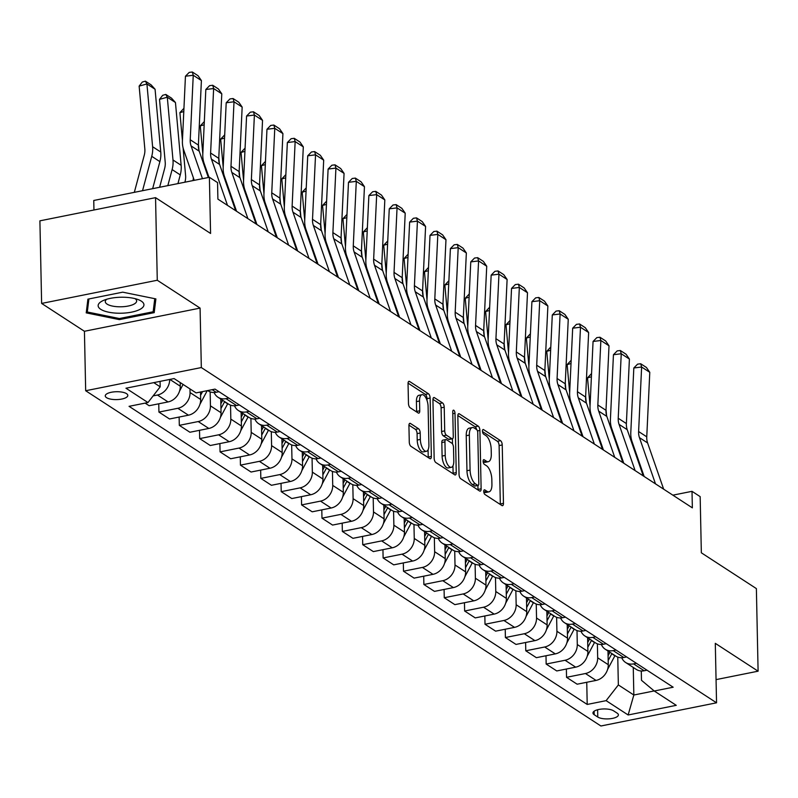 <?xml version="1.0" encoding="UTF-8"?>
<svg xmlns="http://www.w3.org/2000/svg" width="798" height="798" viewBox="0 0 798 798"><rect width="100%" height="100%" fill="white"/><g stroke="black" fill="none" stroke-linecap="round" stroke-linejoin="round"><path stroke-width="1.2" d="M483.748 491.468A2.424 1.037 78.7 0 0 484.915 494.461L501.922 505.533A3.461 1.476 78.7 0 0 502.531 505.683A3.461 1.476 78.7 0 0 503.458 503.329L502.231 444.955A3.461 1.476 78.7 0 0 500.565 440.676L483.558 429.613A2.424 1.037 78.7 0 0 483.129 429.504A2.424 1.037 78.7 0 0 482.481 431.149A2.424 1.037 78.7 0 0 483.658 434.152L485.852 435.578A11.072 4.728 78.7 0 1 491.189 449.294L491.299 454.152A11.072 4.728 78.7 0 1 488.346 461.683A11.072 4.728 78.7 0 1 486.391 461.194L484.187 459.768A2.424 1.037 78.7 0 0 483.758 459.658A2.424 1.037 78.7 0 0 483.119 461.304A2.424 1.037 78.7 0 0 484.286 464.306L486.491 465.743A11.072 4.728 78.7 0 1 491.827 479.448L491.927 484.316A11.072 4.728 78.7 0 1 488.984 491.837A11.072 4.728 78.7 0 1 487.019 491.359L484.825 489.922A2.424 1.037 78.7 0 0 484.396 489.822A2.424 1.037 78.7 0 0 483.748 491.468M106.533 397.663A11.282 3.94 178.8 0 0 119.261 399.429A11.282 3.94 178.8 0 0 127.82 395.419A11.282 3.94 178.8 0 0 126.533 393.653A11.282 3.94 178.8 0 0 113.805 391.888A11.282 3.94 178.8 0 0 105.256 395.898A11.282 3.94 178.8 0 0 106.533 397.663M410.461 423.469A3.461 1.476 78.7 0 0 409.843 423.319A3.461 1.476 78.7 0 0 408.925 425.663L409.274 442.042A3.461 1.476 78.7 0 0 410.94 446.331L429.823 458.611A3.461 1.476 78.7 0 0 430.431 458.77A3.461 1.476 78.7 0 0 431.359 456.416L430.132 398.042A3.461 1.476 78.7 0 0 428.466 393.763L409.583 381.474A3.461 1.476 78.7 0 0 408.965 381.324A3.461 1.476 78.7 0 0 408.047 383.668L408.466 403.459A3.461 1.476 78.7 0 0 410.132 407.738L418.212 412.995A3.461 1.476 78.7 0 0 418.82 413.145A3.461 1.476 78.7 0 0 419.748 410.8L419.539 400.985A9.257 3.96 78.7 0 1 422.002 394.691A9.257 3.96 78.7 0 1 428.097 406.561L428.905 444.985A9.257 3.96 78.7 0 1 426.441 451.279A9.257 3.96 78.7 0 1 420.346 439.409L420.207 433.005A3.461 1.476 78.7 0 0 418.541 428.726L410.461 423.469L409.344 423.688M716.065 679.617L758.1 671.188L756.374 588.595L701.342 552.795L700.165 496.635L692.016 491.329L692.355 507.847L217.894 199.121L217.555 182.602L209.395 177.296L93.755 200.478L93.955 210.004M157.276 280.248L41.626 303.43L84.428 331.28L200.079 308.098L157.276 280.248L155.55 197.655L210.572 233.455L209.395 177.296M200.079 308.098L201.325 367.559L716.544 702.809L600.904 725.99L85.675 390.741L201.325 367.559M758.1 671.188L715.297 643.338L716.544 702.809M459.04 474.431A3.461 1.476 78.7 0 0 460.715 478.71L479.598 490.999A3.461 1.476 78.7 0 0 480.206 491.149A3.461 1.476 78.7 0 0 481.124 488.805L479.907 430.431A3.461 1.476 78.7 0 0 478.241 426.142L459.349 413.863A3.461 1.476 78.7 0 0 458.74 413.703A3.461 1.476 78.7 0 0 457.823 416.057L459.04 474.431M454.71 474.81L435.828 462.521A3.461 1.476 78.7 0 1 434.152 458.232L432.935 399.868A3.461 1.476 78.7 0 1 433.853 397.514A3.461 1.476 78.7 0 1 434.461 397.663L442.551 402.92A3.461 1.476 78.7 0 1 444.217 407.209L444.715 430.88A3.461 1.476 78.7 0 0 446.381 435.169L451.738 438.651A3.461 1.476 78.7 0 0 452.356 438.8A3.461 1.476 78.7 0 0 453.274 436.456L452.755 411.808A2.424 1.037 78.7 0 1 453.404 410.162A2.424 1.037 78.7 0 1 455 413.264L456.247 472.606A3.461 1.476 78.7 0 1 455.319 474.96A3.461 1.476 78.7 0 1 454.71 474.81M41.626 303.43L39.9 220.837L155.55 197.655M617.153 713.153L613.572 710.819A10.933 3.81 178.8 0 0 601.233 709.113A10.933 3.81 178.8 0 0 592.954 712.993A10.933 3.81 178.8 0 0 594.191 714.709L597.772 717.043A10.933 3.81 178.8 0 0 610.111 718.749A10.933 3.81 178.8 0 0 618.39 714.868A10.933 3.81 178.8 0 0 617.153 713.153M641.283 670.988L641.482 680.305L654.26 691.008L673.163 687.218L215.011 389.105L196.099 392.895L174.084 378.571L125.954 388.217L147.969 402.541L129.057 406.332L587.208 704.444L606.121 700.654L618.35 684.933L617.762 657.083M654.26 691.008L676.265 705.332L628.136 714.978L606.121 700.654M84.428 331.28L85.675 390.741M692.016 491.329L672.874 495.159M633.263 667.457L633.841 695.018L654.17 690.938M618.35 684.933L633.841 695.018L628.136 714.978M153.775 382.641L160.189 386.821L160.079 381.384M145.136 403.11L149.146 405.723L168.059 401.933A14.105 11.761 -56.9 0 0 180.278 386.212L180.208 382.551M158.752 403.798L158.932 412.087L177.834 408.297A14.105 11.761 -56.9 0 0 190.064 392.576L189.984 388.915M158.932 412.087L169.525 418.98L188.438 415.189A14.105 11.761 -56.9 0 0 200.657 399.469L200.507 392.008M179.131 417.055L179.311 425.344L198.213 421.553A14.105 11.761 -56.9 0 0 210.443 405.833L210.153 391.858M179.311 425.344L189.904 432.247L208.817 428.456A14.105 11.761 -56.9 0 0 221.046 412.726L220.757 399.04M199.52 430.312L199.69 438.611L218.602 434.82A14.105 11.761 -56.9 0 0 230.822 419.1L230.532 405.125M199.69 438.611L210.283 445.503L229.196 441.713A14.105 11.761 -56.9 0 0 241.425 425.992L241.136 412.307M219.899 443.578L220.068 451.868L238.981 448.077A14.105 11.761 -56.9 0 0 251.2 432.356L250.911 418.381M220.068 451.868L230.672 458.76L249.575 454.97A14.105 11.761 -56.9 0 0 261.804 439.249L261.515 425.563M240.278 456.835L240.447 465.134L259.36 461.344A14.105 11.761 -56.9 0 0 271.589 445.623L271.29 431.648M240.447 465.134L251.051 472.027L269.953 468.236A14.105 11.761 -56.9 0 0 282.183 452.516L281.894 438.83M260.657 470.102L260.826 478.391L279.739 474.601A14.105 11.761 -56.9 0 0 291.968 458.88L291.669 444.905M260.826 478.391L271.43 485.284L290.342 481.493A14.105 11.761 -56.9 0 0 302.562 465.773L302.282 452.087M281.036 483.359L281.215 491.658L300.118 487.867A14.105 11.761 -56.9 0 0 312.347 472.137L312.058 458.162M281.215 491.658L291.809 498.551L310.721 494.76A14.105 11.761 -56.9 0 0 322.941 479.039L322.661 465.354M301.415 496.625L301.594 504.915L320.507 501.124A14.105 11.761 -56.9 0 0 332.726 485.403L332.437 471.428M301.594 504.915L312.188 511.807L331.1 508.017A14.105 11.761 -56.9 0 0 343.33 492.296L343.04 478.61M321.803 509.882L321.973 518.171L340.886 514.381A14.105 11.761 -56.9 0 0 353.105 498.66L352.816 484.685M321.973 518.171L332.567 525.074L351.479 521.284A14.105 11.761 -56.9 0 0 363.708 505.563L363.419 491.877M342.182 523.149L342.352 531.438L361.265 527.648A14.105 11.761 -56.9 0 0 373.494 511.927L373.195 497.952M342.352 531.438L352.955 538.331L371.858 534.54A14.105 11.761 -56.9 0 0 384.087 518.82L383.798 505.134M362.561 536.406L362.731 544.695L381.644 540.904A14.105 11.761 -56.9 0 0 393.873 525.184L393.574 511.209M362.731 544.695L373.334 551.598L392.247 547.807A14.105 11.761 -56.9 0 0 404.466 532.086L404.177 518.391M382.94 549.672L383.12 557.962L402.022 554.171A14.105 11.761 -56.9 0 0 414.252 538.451L413.963 524.476M383.12 557.962L393.713 564.854L412.626 561.064A14.105 11.761 -56.9 0 0 424.845 545.343L424.566 531.658M403.319 562.929L403.499 571.218L422.401 567.428A14.105 11.761 -56.9 0 0 434.631 551.707L434.341 537.732M403.499 571.218L414.092 578.121L433.005 574.331A14.105 11.761 -56.9 0 0 445.234 558.61L444.945 544.914M423.708 576.196L423.878 584.485L442.79 580.695A14.105 11.761 -56.9 0 0 455.01 564.974L454.72 550.999M423.878 584.485L434.471 591.378L453.384 587.587A14.105 11.761 -56.9 0 0 465.613 571.867L465.324 558.181M444.087 589.453L444.257 597.742L463.169 593.951A14.105 11.761 -56.9 0 0 475.389 578.231L475.099 564.256M444.257 597.742L454.86 604.645L473.763 600.854A14.105 11.761 -56.9 0 0 485.992 585.124L485.703 571.438M464.466 602.709L464.636 611.009L483.548 607.218A14.105 11.761 -56.9 0 0 495.777 591.498L495.478 577.523M464.636 611.009L475.239 617.901L494.142 614.111A14.105 11.761 -56.9 0 0 506.371 598.39L506.082 584.705M484.845 615.976L485.014 624.265L503.927 620.475A14.105 11.761 -56.9 0 0 516.156 604.754L515.857 590.779M485.014 624.265L495.618 631.158L514.53 627.368A14.105 11.761 -56.9 0 0 526.75 611.647L526.461 597.961M505.224 629.233L505.403 637.532L524.306 633.742A14.105 11.761 -56.9 0 0 536.535 618.021L536.246 604.046M505.403 637.532L515.997 644.425L534.909 640.634A14.105 11.761 -56.9 0 0 547.129 624.914L546.849 611.228M525.603 642.5L525.782 650.789L544.695 646.998A14.105 11.761 -56.9 0 0 556.914 631.278L556.625 617.303M525.782 650.789L536.376 657.682L555.288 653.891A14.105 11.761 -56.9 0 0 567.518 638.171L567.228 624.485M545.992 655.756L546.161 664.056L565.074 660.265A14.105 11.761 -56.9 0 0 577.293 644.535L577.004 630.56M546.161 664.056L556.755 670.948L575.667 667.158A14.105 11.761 -56.9 0 0 587.897 651.437L587.607 637.752M566.371 669.023L566.54 677.312L585.453 673.522A14.105 11.761 -56.9 0 0 597.682 657.801L597.383 643.826M566.54 677.312L577.144 684.205L596.046 680.415A14.105 11.761 -56.9 0 0 608.275 664.694L607.986 651.008M586.749 682.28L587.208 704.444M621.742 657.742A14.105 11.761 -56.9 0 0 625.612 662.48L636.215 669.372A14.105 11.761 -56.9 0 0 644.185 670.769L647.008 670.2M625.612 662.48A14.105 11.761 -56.9 0 0 633.582 663.876L636.415 663.308M601.353 644.475A14.105 11.761 -56.9 0 0 605.233 649.223L615.837 656.116A14.105 11.761 -56.9 0 0 623.807 657.512L626.63 656.944M605.233 649.223A14.105 11.761 -56.9 0 0 613.203 650.609L616.036 650.041M580.974 631.218A14.105 11.761 -56.9 0 0 584.854 635.956L595.458 642.849A14.105 11.761 -56.9 0 0 603.418 644.245L606.251 643.677M584.854 635.956A14.105 11.761 -56.9 0 0 592.824 637.353L595.657 636.784M560.595 617.951A14.105 11.761 -56.9 0 0 564.475 622.699L575.069 629.592A14.105 11.761 -56.9 0 0 583.039 630.989L585.872 630.42M564.475 622.699A14.105 11.761 -56.9 0 0 572.445 624.086L575.278 623.517M540.216 604.694A14.105 11.761 -56.9 0 0 544.096 609.433L554.69 616.325A14.105 11.761 -56.9 0 0 562.66 617.722L565.493 617.153M544.096 609.433A14.105 11.761 -56.9 0 0 552.066 610.829L554.889 610.261M519.837 591.428A14.105 11.761 -56.9 0 0 523.717 596.176L534.311 603.069A14.105 11.761 -56.9 0 0 542.281 604.465L545.114 603.896M523.717 596.176A14.105 11.761 -56.9 0 0 531.677 597.562L534.51 596.994M499.458 578.171A14.105 11.761 -56.9 0 0 503.329 582.909L513.932 589.812A14.105 11.761 -56.9 0 0 521.902 591.198L524.725 590.63M503.329 582.909A14.105 11.761 -56.9 0 0 511.299 584.306L514.131 583.737M479.069 564.914A14.105 11.761 -56.9 0 0 482.95 569.652L493.553 576.545A14.105 11.761 -56.9 0 0 501.523 577.942L504.346 577.373M482.95 569.652A14.105 11.761 -56.9 0 0 490.92 571.039L493.753 570.48M458.69 551.647A14.105 11.761 -56.9 0 0 462.571 556.386L473.164 563.288A14.105 11.761 -56.9 0 0 481.134 564.675L483.967 564.106M462.571 556.386A14.105 11.761 -56.9 0 0 470.541 557.782L473.374 557.213M438.311 538.391A14.105 11.761 -56.9 0 0 442.192 543.129L452.785 550.022A14.105 11.761 -56.9 0 0 460.755 551.418L463.588 550.849M442.192 543.129A14.105 11.761 -56.9 0 0 450.162 544.515L452.985 543.957M417.933 525.124A14.105 11.761 -56.9 0 0 421.813 529.862L432.406 536.765A14.105 11.761 -56.9 0 0 440.376 538.151L443.209 537.583M421.813 529.862A14.105 11.761 -56.9 0 0 429.783 531.259L432.606 530.69M397.554 511.867A14.105 11.761 -56.9 0 0 401.424 516.605L412.027 523.498A14.105 11.761 -56.9 0 0 419.997 524.894L422.83 524.326M401.424 516.605A14.105 11.761 -56.9 0 0 409.394 518.002L412.227 517.433M377.175 498.6A14.105 11.761 -56.9 0 0 381.045 503.339L391.648 510.241A14.105 11.761 -56.9 0 0 399.618 511.628L402.441 511.069M381.045 503.339A14.105 11.761 -56.9 0 0 389.015 504.735L391.848 504.166M356.786 485.344A14.105 11.761 -56.9 0 0 360.666 490.082L371.269 496.974A14.105 11.761 -56.9 0 0 379.23 498.371L382.062 497.802M360.666 490.082A14.105 11.761 -56.9 0 0 368.636 491.478L371.469 490.91M336.407 472.077A14.105 11.761 -56.9 0 0 340.287 476.825L350.881 483.718A14.105 11.761 -56.9 0 0 358.851 485.104L361.684 484.546M340.287 476.825A14.105 11.761 -56.9 0 0 348.257 478.211L351.09 477.643M316.028 458.82A14.105 11.761 -56.9 0 0 319.908 463.558L330.502 470.451A14.105 11.761 -56.9 0 0 338.472 471.847L341.305 471.279M319.908 463.558A14.105 11.761 -56.9 0 0 327.878 464.955L330.701 464.386M295.649 445.553A14.105 11.761 -56.9 0 0 299.529 450.301L310.123 457.194A14.105 11.761 -56.9 0 0 318.093 458.591L320.926 458.022M299.529 450.301A14.105 11.761 -56.9 0 0 307.489 451.688L310.322 451.119M275.27 432.297A14.105 11.761 -56.9 0 0 279.14 437.035L289.744 443.927A14.105 11.761 -56.9 0 0 297.714 445.324L300.537 444.755M279.14 437.035A14.105 11.761 -56.9 0 0 287.11 438.431L289.943 437.863M254.881 419.03A14.105 11.761 -56.9 0 0 258.761 423.778L269.365 430.671A14.105 11.761 -56.9 0 0 277.335 432.067L280.158 431.499M258.761 423.778A14.105 11.761 -56.9 0 0 266.731 425.164L269.564 424.596M234.502 405.773A14.105 11.761 -56.9 0 0 238.383 410.511L248.976 417.414A14.105 11.761 -56.9 0 0 256.946 418.8L259.779 418.232M238.383 410.511A14.105 11.761 -56.9 0 0 246.353 411.908L249.185 411.339M214.123 392.516A14.105 11.761 -56.9 0 0 218.004 397.254L228.597 404.147A14.105 11.761 -56.9 0 0 236.567 405.544L239.4 404.975M218.004 397.254A14.105 11.761 -56.9 0 0 225.974 398.641L228.797 398.082M207.719 390.561L208.218 390.89A14.105 11.761 -56.9 0 0 216.188 392.277L219.021 391.708M153.126 395.898L157.455 395.03A14.105 11.761 -56.9 0 0 169.685 379.449M160.189 386.821L147.969 402.541M87.91 299.15L86.234 312.876L119.381 319.619L154.204 312.636L155.889 298.911L122.732 292.168L87.91 299.15M154.034 304.607L154.204 312.636M119.351 318.522L119.381 319.619M483.778 491.907L483.897 491.987A11.072 4.728 78.7 0 0 485.852 492.466L488.984 491.837M488.346 461.683L485.224 462.311A11.072 4.728 78.7 0 1 483.269 461.823L483.149 461.743M500.316 504.486A3.461 1.476 78.7 0 0 500.326 503.957L499.109 445.583A3.461 1.476 78.7 0 0 497.433 441.304L482.511 431.588M476.596 429.553A3.461 1.476 78.7 0 0 475.109 426.77L457.833 415.529M477.992 489.962A3.461 1.476 78.7 0 0 478.002 489.423L477.922 485.473M477.743 485.314A2.424 1.037 78.7 0 0 478.172 485.423A2.424 1.037 78.7 0 0 478.81 483.778L477.743 432.536A2.424 1.037 78.7 0 0 476.576 429.543L474.251 428.027A11.072 4.728 78.7 0 0 472.296 427.548A11.072 4.728 78.7 0 0 469.344 435.08L470.082 470.102A11.072 4.728 78.7 0 0 475.418 483.807L477.743 485.314L474.611 485.942A2.424 1.037 78.7 0 0 475.039 486.052A2.424 1.037 78.7 0 0 475.399 485.783M472.296 427.548L469.164 428.177A11.072 4.728 78.7 0 0 466.222 435.698L469.344 435.08M474.611 485.942L472.296 484.436A11.072 4.728 78.7 0 1 466.96 470.72L466.222 435.698M432.945 399.339L439.419 403.549L442.551 402.92M452.356 438.8L449.224 439.429A3.461 1.476 78.7 0 1 448.616 439.279L443.259 435.788A3.461 1.476 78.7 0 1 441.583 431.509L441.095 407.838A3.461 1.476 78.7 0 0 439.419 403.549M452.396 438.79L452.506 443.907M452.965 465.833L453.114 473.234L456.247 472.606M445.224 455.449A9.257 3.96 78.7 0 0 451.329 467.309A9.257 3.96 78.7 0 0 453.793 461.015L453.503 447.479A3.461 1.476 78.7 0 0 451.838 443.189L446.471 439.708A3.461 1.476 78.7 0 0 445.863 439.558A3.461 1.476 78.7 0 0 444.945 441.902L445.224 455.449L442.102 456.067A9.257 3.96 78.7 0 0 448.207 467.937L451.329 467.309M445.863 439.558L442.74 440.177A3.461 1.476 78.7 0 0 441.813 442.531L444.945 441.902M442.102 456.067L441.813 442.531M453.104 473.763A3.461 1.476 78.7 0 0 453.114 473.234M426.441 451.279L423.319 451.907A9.257 3.96 78.7 0 1 417.214 440.037L417.085 433.633A3.461 1.476 78.7 0 0 415.419 429.354L408.935 425.135M422.002 394.691L418.87 395.319A9.257 3.96 78.7 0 0 416.416 401.613L419.539 400.985M416.606 411.958A3.461 1.476 78.7 0 0 416.616 411.419L416.416 401.613M427.05 400.516L427.01 398.671A3.461 1.476 78.7 0 0 425.334 394.382L408.057 383.14M428.217 457.573A3.461 1.476 78.7 0 0 428.227 457.045L428.077 449.803M606.031 409.524L606.58 415.608M607.577 669.512L614.879 655.806A26.972 22.494 -56.9 0 0 614.999 655.577M600.994 443.05A26.444 22.055 123.1 0 1 600.824 444.546M591.408 376.786L587.518 377.863L591.557 373.544M590.989 416.217L590.71 413.145M590.041 405.793L587.518 377.863M608.186 660.535L611.787 653.791A26.972 22.494 -56.9 0 0 611.906 653.562M609.951 652.285A26.972 22.494 123.1 0 1 609.832 652.515L608.086 655.776M655.487 483.857L639.447 437.643A17.626 14.703 123.1 0 1 638.609 431.528L641.622 367.02L633.821 367.978L630.799 432.496A26.444 22.055 -56.9 0 0 632.066 441.663L644.146 476.476M663.647 489.164L647.597 442.95A17.626 14.703 123.1 0 1 646.759 436.825L649.781 372.317L641.622 367.02L640.714 363.758L646.42 367.469L649.781 372.317M633.821 367.978L637.592 364.147L640.714 363.758M585.652 396.267L586.201 402.352M587.188 656.245L594.5 642.54A26.972 22.494 -56.9 0 0 594.62 642.31M580.615 429.793A26.444 22.055 123.1 0 1 580.445 431.289M571.019 363.519L567.139 364.606L571.178 360.287M570.61 402.95L570.331 399.888M569.662 392.526L567.139 364.606M587.807 647.268L591.408 640.525A26.972 22.494 -56.9 0 0 591.527 640.295M589.572 639.028A26.972 22.494 123.1 0 1 589.443 639.248L587.707 642.51M565.273 383L565.822 389.095M566.809 642.989L574.121 629.283A26.972 22.494 -56.9 0 0 574.241 629.053M560.226 416.526A26.444 22.055 123.1 0 1 560.066 418.022M550.64 350.262L546.75 351.339L550.79 347.02M550.231 389.693L549.952 386.621M549.283 379.269L546.75 351.339M567.428 634.011L571.019 627.268A26.972 22.494 -56.9 0 0 571.149 627.038M569.183 625.762A26.972 22.494 123.1 0 1 569.064 625.991L567.328 629.253M544.894 369.743L545.443 375.828M546.43 629.722L553.742 616.016A26.972 22.494 -56.9 0 0 553.862 615.787M539.847 403.269A26.444 22.055 123.1 0 1 539.687 404.766M530.261 336.995L526.371 338.083L530.411 333.764M529.852 376.427L529.573 373.364M528.904 366.003L526.371 338.083M547.049 620.744L550.64 614.001A26.972 22.494 -56.9 0 0 550.76 613.772M548.805 612.505A26.972 22.494 123.1 0 1 548.685 612.734L546.949 615.996M635.108 470.591L619.068 424.376A17.626 14.703 123.1 0 1 618.221 418.262L621.243 353.753L613.443 354.721L610.42 419.229A26.444 22.055 -56.9 0 0 611.687 428.406L623.767 463.209M643.268 475.897L627.218 429.683A17.626 14.703 123.1 0 1 626.38 423.568L629.403 359.06L621.243 353.753L620.325 350.502L626.041 354.212L629.403 359.06M613.443 354.721L617.203 350.881L620.325 350.502M614.729 457.334L598.69 411.12A17.626 14.703 123.1 0 1 597.842 405.005L600.864 340.497L593.064 341.464L590.041 405.973A26.444 22.055 -56.9 0 0 591.308 415.14L603.388 449.952M622.879 462.641L606.839 416.426A17.626 14.703 123.1 0 1 605.991 410.312L609.014 345.793L600.864 340.497L599.946 337.235L605.652 340.946L609.014 345.793M593.064 341.464L596.824 337.624L599.946 337.235M594.35 444.067L578.311 397.853A17.626 14.703 123.1 0 1 577.463 391.738L580.485 327.23L572.675 328.197L569.652 392.706A26.444 22.055 -56.9 0 0 570.919 401.883L583.009 436.696M602.5 449.374L586.46 403.16A17.626 14.703 123.1 0 1 585.612 397.045L588.635 332.537L580.485 327.23L579.567 323.978L585.273 327.689L588.635 332.537M572.675 328.197L576.445 324.357L579.567 323.978M524.505 356.477L525.064 362.571M526.052 616.465L533.363 602.759A26.972 22.494 -56.9 0 0 533.483 602.53M519.468 390.013A26.444 22.055 123.1 0 1 519.299 391.499M509.882 323.739L505.992 324.816L510.032 320.497M509.463 363.17L509.194 360.098M508.526 352.746L505.992 324.816M526.66 607.487L530.261 600.744A26.972 22.494 -56.9 0 0 530.381 600.515M528.426 599.238A26.972 22.494 123.1 0 1 528.306 599.468L526.57 602.729M573.971 430.81L557.922 384.596A17.626 14.703 123.1 0 1 557.084 378.481L560.106 313.973L552.296 314.941L549.273 379.449A26.444 22.055 -56.9 0 0 550.54 388.626L562.63 423.429M582.121 436.117L566.081 389.903A17.626 14.703 123.1 0 1 565.233 383.788L568.256 319.27L560.106 313.973L559.189 310.711L564.894 314.422L568.256 319.27M552.296 314.941L556.066 311.1L559.189 310.711M141.356 301.165A22.923 8 178.8 0 0 138.453 299.709A22.923 8 178.8 0 0 103.421 300.447A22.923 8 178.8 0 0 100.728 309.305A22.923 8 178.8 0 0 131.64 312.128A22.923 8 178.8 0 0 141.356 301.165M106.792 299.23A15.691 5.476 178.8 0 0 105.276 301.654A15.691 5.476 178.8 0 0 107.052 304.108A15.691 5.476 178.8 0 0 124.747 306.562A15.691 5.476 178.8 0 0 136.648 300.996A15.691 5.476 178.8 0 0 135.032 298.642M154.762 298.681L153.156 311.769L119.411 318.532L87.301 311.998L88.897 298.951M87.162 305.285L87.301 311.998M504.127 343.22L504.685 349.305M505.673 603.198L512.974 589.493A26.972 22.494 -56.9 0 0 513.104 589.263M499.089 376.746A26.444 22.055 123.1 0 1 498.92 378.242M489.503 310.482L485.613 311.559L489.653 307.24M489.084 349.913L488.805 346.841M488.147 339.479L485.613 311.559M506.281 594.221L509.882 587.478A26.972 22.494 -56.9 0 0 510.002 587.248M508.047 585.981A26.972 22.494 123.1 0 1 507.927 586.211L506.181 589.473M483.748 329.953L484.296 336.048M485.284 589.941L492.595 576.236A26.972 22.494 -56.9 0 0 492.715 576.006M478.71 363.489A26.444 22.055 123.1 0 1 478.541 364.975M469.124 297.215L465.234 298.292L469.274 293.973M468.705 336.646L468.426 333.574M467.758 326.222L465.234 298.292M485.902 580.964L489.503 574.221A26.972 22.494 -56.9 0 0 489.623 573.991M487.668 572.715A26.972 22.494 123.1 0 1 487.548 572.944L485.802 576.206M463.369 316.696L463.917 322.781M464.905 576.675L472.216 562.969A26.972 22.494 -56.9 0 0 472.336 562.74M458.331 350.222A26.444 22.055 123.1 0 1 458.162 351.719M448.735 283.958L444.845 285.036L448.895 280.716M448.326 323.389L448.047 320.317M447.379 312.956L444.845 285.036M465.523 567.697L469.124 560.954A26.972 22.494 -56.9 0 0 469.244 560.725M467.289 559.458A26.972 22.494 123.1 0 1 467.159 559.687L465.424 562.949M442.99 303.43L443.538 309.524M444.526 563.418L451.838 549.712A26.972 22.494 -56.9 0 0 451.957 549.483M437.942 336.965A26.444 22.055 123.1 0 1 437.783 338.452M428.356 270.692L424.466 271.769L428.506 267.46M427.947 310.123L427.668 307.05M427 299.699L424.466 271.769M445.144 554.44L448.735 547.697A26.972 22.494 -56.9 0 0 448.855 547.468M446.9 546.191A26.972 22.494 123.1 0 1 446.78 546.421L445.045 549.682M422.601 290.173L423.159 296.257M424.147 550.151L431.459 536.446A26.972 22.494 -56.9 0 0 431.578 536.226M417.563 323.699A26.444 22.055 123.1 0 1 417.404 325.195M407.978 257.435L404.087 258.512L408.127 254.193M407.569 296.866L407.289 293.794M406.621 286.442L404.087 258.512M424.765 541.174L428.356 534.431A26.972 22.494 -56.9 0 0 428.476 534.201M426.521 532.934A26.972 22.494 123.1 0 1 426.401 533.164L424.666 536.426M553.593 417.554L537.543 371.339A17.626 14.703 123.1 0 1 536.705 365.215L539.727 300.706L531.917 301.674L528.894 366.182A26.444 22.055 -56.9 0 0 530.161 375.359L542.241 410.172M561.742 422.85L545.702 376.636A17.626 14.703 123.1 0 1 544.854 370.521L547.877 306.013L539.727 300.706L538.81 297.454L544.515 301.165L547.877 306.013M531.917 301.674L535.687 297.844L538.81 297.454M533.204 404.287L517.164 358.073A17.626 14.703 123.1 0 1 516.316 351.958L519.338 287.45L511.538 288.417L508.516 352.925A26.444 22.055 -56.9 0 0 509.782 362.102L521.862 396.905M541.363 409.593L525.313 363.379A17.626 14.703 123.1 0 1 524.476 357.265L527.498 292.756L519.338 287.45L518.431 284.188L524.136 287.908L527.498 292.756M511.538 288.417L515.309 284.577L518.431 284.188M512.825 391.03L496.785 344.816A17.626 14.703 123.1 0 1 495.937 338.691L498.959 274.183L491.159 275.15L488.137 339.659A26.444 22.055 -56.9 0 0 489.403 348.836L501.483 383.648M520.984 396.327L504.935 350.113A17.626 14.703 123.1 0 1 504.097 343.998L507.109 279.49L498.959 274.183L498.042 270.931L503.747 274.642L507.109 279.49M491.159 275.15L494.92 271.32L498.042 270.931M492.446 377.763L476.406 331.549A17.626 14.703 123.1 0 1 475.558 325.434L478.581 260.926L470.77 261.894L467.758 326.402A26.444 22.055 -56.9 0 0 469.015 335.579L481.104 370.382M500.595 383.07L484.556 336.856A17.626 14.703 123.1 0 1 483.708 330.741L486.73 266.233L478.581 260.926L477.663 257.664L483.369 261.385L486.73 266.233M470.77 261.894L474.541 258.053L477.663 257.664M472.067 364.506L456.027 318.292A17.626 14.703 123.1 0 1 455.179 312.178L458.202 247.659L450.391 248.627L447.369 313.135A26.444 22.055 -56.9 0 0 448.636 322.312L460.725 357.125M480.216 369.803L464.177 323.599A17.626 14.703 123.1 0 1 463.329 317.474L466.351 252.966L458.202 247.659L457.284 244.407L462.99 248.118L466.351 252.966M450.391 248.627L454.162 244.796L457.284 244.407M402.222 276.906L402.781 283.001M403.768 536.894L411.08 523.189A26.972 22.494 -56.9 0 0 411.199 522.959M397.185 310.442A26.444 22.055 123.1 0 1 397.015 311.938M387.599 244.168L383.708 245.245L387.748 240.936M387.18 283.599L386.9 280.527M386.242 273.175L383.708 245.245M404.377 527.917L407.978 521.174A26.972 22.494 -56.9 0 0 408.097 520.944M406.142 519.668A26.972 22.494 123.1 0 1 406.022 519.897L404.277 523.159M451.688 351.24L435.638 305.026A17.626 14.703 123.1 0 1 434.8 298.911L437.823 234.403L430.012 235.37L426.99 299.878A26.444 22.055 -56.9 0 0 428.257 309.055L440.336 343.858M459.838 356.546L443.798 310.332A17.626 14.703 123.1 0 1 442.95 304.218L445.972 239.709L437.823 234.403L436.905 231.141L442.611 234.861L445.972 239.709M430.012 235.37L433.783 231.53L436.905 231.141M381.843 263.649L382.392 269.734M383.389 523.628L390.691 509.932A26.972 22.494 -56.9 0 0 390.821 509.703M376.806 297.175A26.444 22.055 123.1 0 1 376.636 298.671M367.22 230.911L363.329 231.989L367.369 227.669M366.801 270.342L366.521 267.27M365.853 259.919L363.329 231.989M383.998 514.66L387.599 507.907A26.972 22.494 -56.9 0 0 387.718 507.688M385.763 506.411A26.972 22.494 123.1 0 1 385.643 506.64L383.898 509.902M431.309 337.983L415.259 291.769A17.626 14.703 123.1 0 1 414.421 285.654L417.434 221.136L409.633 222.103L406.611 286.612A26.444 22.055 -56.9 0 0 407.878 295.789L419.957 330.601M439.459 343.29L423.409 297.075A17.626 14.703 123.1 0 1 422.571 290.951L425.593 226.442L417.434 221.136L416.526 217.884L422.232 221.595L425.593 226.442M409.633 222.103L413.404 218.273L416.526 217.884M361.464 250.392L362.013 256.477M363 510.371L370.312 496.665A26.972 22.494 -56.9 0 0 370.432 496.436M356.427 283.918A26.444 22.055 123.1 0 1 356.257 285.415M346.831 217.645L342.95 218.722L346.99 214.413M346.422 257.076L346.142 254.013M345.474 246.652L342.95 218.722M363.619 501.393L367.22 494.65A26.972 22.494 -56.9 0 0 367.339 494.421M365.384 493.144A26.972 22.494 123.1 0 1 365.255 493.373L363.519 496.635M410.92 324.716L394.88 278.502A17.626 14.703 123.1 0 1 394.032 272.387L397.055 207.879L389.254 208.847L386.232 273.355A26.444 22.055 -56.9 0 0 387.499 282.532L399.579 317.335M419.08 330.023L403.03 283.809A17.626 14.703 123.1 0 1 402.192 277.694L405.214 213.186L397.055 207.879L396.137 204.627L401.853 208.338L405.214 213.186M389.254 208.847L393.015 205.006L396.137 204.627M341.085 237.126L341.634 243.21M342.621 497.114L349.933 483.408A26.972 22.494 -56.9 0 0 350.053 483.179M336.048 270.652A26.444 22.055 123.1 0 1 335.878 272.148M326.452 204.388L322.562 205.465L326.611 201.146M326.043 243.819L325.764 240.747M325.095 233.395L322.562 205.465M343.24 488.137L346.831 481.394A26.972 22.494 -56.9 0 0 346.96 481.164M344.995 479.887A26.972 22.494 123.1 0 1 344.876 480.117L343.14 483.379M390.541 311.459L374.501 265.245A17.626 14.703 123.1 0 1 373.654 259.131L376.676 194.622L368.876 195.58L365.853 260.098A26.444 22.055 -56.9 0 0 367.12 269.265L379.2 304.078M398.691 316.766L382.651 270.552A17.626 14.703 123.1 0 1 381.803 264.427L384.826 199.919L376.676 194.622L375.758 191.36L381.464 195.071L384.826 199.919M368.876 195.58L372.636 191.749L375.758 191.36M320.706 223.869L321.255 229.954M322.242 483.847L329.554 470.142A26.972 22.494 -56.9 0 0 329.674 469.912M315.659 257.395A26.444 22.055 123.1 0 1 315.499 258.891M306.073 191.121L302.183 192.208L306.223 187.889M305.664 230.552L305.385 227.49M304.716 220.128L302.183 192.208M322.861 474.87L326.452 468.127A26.972 22.494 -56.9 0 0 326.572 467.897M324.616 466.621A26.972 22.494 123.1 0 1 324.497 466.85L322.761 470.112M370.162 298.193L354.122 251.978A17.626 14.703 123.1 0 1 353.275 245.864L356.297 181.355L348.487 182.323L345.464 246.831A26.444 22.055 -56.9 0 0 346.731 256.008L358.821 290.811M378.312 303.499L362.272 257.285A17.626 14.703 123.1 0 1 361.424 251.171L364.447 186.662L356.297 181.355L355.379 178.104L361.085 181.814L364.447 186.662M348.487 182.323L352.257 178.483L355.379 178.104M300.317 210.602L300.876 216.697M301.863 470.591L309.175 456.885A26.972 22.494 -56.9 0 0 309.295 456.656M295.28 244.128A26.444 22.055 123.1 0 1 295.11 245.624M285.694 177.864L281.804 178.942L285.844 174.622M285.275 217.295L285.006 214.223M284.337 206.872L281.804 178.942M302.482 461.613L306.073 454.87A26.972 22.494 -56.9 0 0 306.193 454.641M304.238 453.364A26.972 22.494 123.1 0 1 304.118 453.593L302.382 456.855M349.783 284.936L333.734 238.722A17.626 14.703 123.1 0 1 332.896 232.607L335.918 168.099L328.108 169.066L325.085 233.575A26.444 22.055 -56.9 0 0 326.352 242.742L338.442 277.554M357.933 290.243L341.893 244.028A17.626 14.703 123.1 0 1 341.045 237.914L344.068 173.395L335.918 168.099L335 164.837L340.706 168.548L344.068 173.395M328.108 169.066L331.878 165.226L335 164.837M279.938 197.345L280.497 203.43M281.485 457.324L288.786 443.618A26.972 22.494 -56.9 0 0 288.916 443.389M274.901 230.871A26.444 22.055 123.1 0 1 274.731 232.368M265.315 164.597L261.425 165.685L265.465 161.366M264.896 204.029L264.617 200.966M263.958 193.605L261.425 165.685M282.093 448.346L285.694 441.603A26.972 22.494 -56.9 0 0 285.814 441.374M283.859 440.107A26.972 22.494 123.1 0 1 283.739 440.336L281.993 443.598M259.559 184.079L260.108 190.173M261.106 444.067L268.407 430.361A26.972 22.494 -56.9 0 0 268.527 430.132M254.522 217.615A26.444 22.055 123.1 0 1 254.353 219.101M244.936 151.341L241.046 152.418L245.086 148.099M244.517 190.772L244.238 187.7M243.57 180.348L241.046 152.418M261.714 435.09L265.315 428.346A26.972 22.494 -56.9 0 0 265.435 428.117M263.48 426.84A26.972 22.494 123.1 0 1 263.36 427.07L261.614 430.331M239.181 170.822L239.729 176.907M240.717 430.8L248.028 417.095A26.972 22.494 -56.9 0 0 248.148 416.865M234.143 204.348A26.444 22.055 123.1 0 1 233.974 205.844M224.547 138.084L220.657 139.161L224.707 134.842M224.138 177.505L223.859 174.443M223.191 167.081L220.657 139.161M241.335 421.823L244.936 415.08A26.972 22.494 -56.9 0 0 245.056 414.85M243.101 413.583A26.972 22.494 123.1 0 1 242.971 413.813L241.235 417.075M218.802 157.555L219.35 163.65M220.338 417.544L227.649 403.838A26.972 22.494 -56.9 0 0 227.769 403.608M204.168 124.817L200.278 125.894L204.318 121.575M203.759 164.248L203.48 161.176M202.812 153.824L200.278 125.894M220.956 408.566L224.547 401.823A26.972 22.494 -56.9 0 0 224.677 401.594M222.712 400.317A26.972 22.494 123.1 0 1 222.592 400.546L220.856 403.808M198.423 144.298L198.971 150.383M199.959 404.277L207.221 390.661M193.375 177.824A26.444 22.055 123.1 0 1 193.006 180.577M183.789 111.56L179.899 112.638L183.939 108.319M184.897 182.203L185.006 181.804A17.626 14.703 -56.9 0 0 185.585 175.4L183.101 147.919M182.433 140.558L179.899 112.638M200.577 395.299L202.552 391.599M329.404 271.669L313.355 225.455A17.626 14.703 123.1 0 1 312.517 219.34L315.539 154.832L307.729 155.8L304.706 220.308A26.444 22.055 -56.9 0 0 305.973 229.485L318.053 264.288M337.554 276.976L321.514 230.762A17.626 14.703 123.1 0 1 320.666 224.647L323.689 160.139L315.539 154.832L314.621 151.58L320.327 155.291L323.689 160.139M307.729 155.8L311.499 151.959L314.621 151.58M309.016 258.412L292.976 212.198A17.626 14.703 123.1 0 1 292.128 206.084L295.15 141.575L287.35 142.543L284.327 207.051A26.444 22.055 -56.9 0 0 285.594 216.228L297.674 251.031M317.175 263.719L301.125 217.505A17.626 14.703 123.1 0 1 300.287 211.39L303.31 146.872L295.15 141.575L294.243 138.313L299.948 142.024L303.31 146.872M287.35 142.543L291.12 138.702L294.243 138.313M288.637 245.156L272.597 198.941A17.626 14.703 123.1 0 1 271.749 192.817L274.771 128.308L266.971 129.276L263.948 193.784A26.444 22.055 -56.9 0 0 265.215 202.961L277.295 237.774M296.796 250.452L280.746 204.238A17.626 14.703 123.1 0 1 279.908 198.123L282.921 133.615L274.771 128.308L273.854 125.057L279.559 128.767L282.921 133.615M266.971 129.276L270.731 125.436L273.854 125.057M268.258 231.889L252.218 185.675A17.626 14.703 123.1 0 1 251.37 179.56L254.392 115.052L246.582 116.019L243.57 180.528A26.444 22.055 -56.9 0 0 244.826 189.705L256.916 224.507M276.407 237.196L260.367 190.981A17.626 14.703 123.1 0 1 259.52 184.867L262.542 120.358L254.392 115.052L253.475 111.79L259.18 115.511L262.542 120.358M246.582 116.019L250.353 112.179L253.475 111.79M247.879 218.632L231.839 172.418A17.626 14.703 123.1 0 1 230.991 166.293L234.013 101.785L226.203 102.752L223.181 167.261A26.444 22.055 -56.9 0 0 224.447 176.438L236.537 211.251M256.028 223.929L239.989 177.715A17.626 14.703 123.1 0 1 239.141 171.6L242.163 107.092L234.013 101.785L233.096 98.533L238.802 102.244L242.163 107.092M226.203 102.752L229.974 98.922L233.096 98.533M175.45 102.523L167.301 97.216L159.52 99.371L162.692 95.301L165.804 94.433L171.51 98.144L175.45 102.523L181.136 165.286A26.444 22.055 123.1 0 1 180.268 174.892L177.934 183.6M179.58 391.02L183.091 384.427M165.804 94.433L167.301 97.216L172.986 159.979A26.444 22.055 123.1 0 1 172.119 169.585L167.819 185.635M159.61 187.281L164.627 168.538A17.626 14.703 -56.9 0 0 165.206 162.134L159.52 99.371M227.5 205.365L211.45 159.151A17.626 14.703 123.1 0 1 210.612 153.036L213.635 88.528L205.824 89.496L202.802 154.004A26.444 22.055 -56.9 0 0 204.069 163.181L208.996 177.375M235.649 210.672L219.61 164.458A17.626 14.703 123.1 0 1 218.762 158.343L221.784 93.835L213.635 88.528L212.717 85.266L218.423 88.987L221.784 93.835M205.824 89.496L209.595 85.655L212.717 85.266M155.071 89.256L146.922 83.95L139.141 86.114L142.313 82.034L145.426 81.177L151.131 84.887L155.071 89.256L160.757 152.019A26.444 22.055 123.1 0 1 159.889 161.625L152.647 188.677M145.426 81.177L146.922 83.95L152.608 146.722A26.444 22.055 123.1 0 1 151.74 156.318L142.533 190.702M134.323 192.348L144.248 155.281A17.626 14.703 -56.9 0 0 144.827 148.877L139.141 86.114M202.463 178.692L191.071 145.894A17.626 14.703 123.1 0 1 190.233 139.77L193.246 75.261L185.445 76.229L182.423 140.737A26.444 22.055 -56.9 0 0 183.69 149.914L194.253 180.338M208.358 177.505L199.221 151.191A17.626 14.703 123.1 0 1 198.383 145.076L201.405 80.568L193.246 75.261L192.338 72.01L198.044 75.72L201.405 80.568M185.445 76.229L189.216 72.399L192.338 72.01M169.854 379.419L180.278 386.212M190.064 392.576L200.657 399.469M210.443 405.833L221.046 412.726M230.822 419.1L241.425 425.992M251.2 432.356L261.804 439.249M271.589 445.623L282.183 452.516M291.968 458.88L302.562 465.773M312.347 472.137L322.941 479.039M332.726 485.403L343.33 492.296M353.105 498.66L363.708 505.563M373.494 511.927L384.087 518.82M393.873 525.184L404.466 532.086M414.252 538.451L424.845 545.343M434.631 551.707L445.234 558.61M455.01 564.974L465.613 571.867M475.389 578.231L485.992 585.124M495.777 591.498L506.371 598.39M516.156 604.754L526.75 611.647M536.535 618.021L547.129 624.914M556.914 631.278L567.518 638.171M577.293 644.535L587.897 651.437M597.682 657.801L608.275 664.694M633.582 663.876L644.185 670.769M585.453 673.522L596.046 680.415M565.074 660.265L575.667 667.158M613.203 650.609L623.807 657.512M544.695 646.998L555.288 653.891M592.824 637.353L603.418 644.245M524.306 633.742L534.909 640.634M572.445 624.086L583.039 630.989M503.927 620.475L514.53 627.368M552.066 610.829L562.66 617.722M483.548 607.218L494.142 614.111M531.677 597.562L542.281 604.465M463.169 593.951L473.763 600.854M511.299 584.306L521.902 591.198M442.79 580.695L453.384 587.587M490.92 571.039L501.523 577.942M422.401 567.428L433.005 574.331M470.541 557.782L481.134 564.675M402.022 554.171L412.626 561.064M450.162 544.515L460.755 551.418M381.644 540.904L392.247 547.807M429.783 531.259L440.376 538.151M361.265 527.648L371.858 534.54M409.394 518.002L419.997 524.894M340.886 514.381L351.479 521.284M389.015 504.735L399.618 511.628M320.507 501.124L331.1 508.017M368.636 491.478L379.23 498.371M300.118 487.867L310.721 494.76M348.257 478.211L358.851 485.104M279.739 474.601L290.342 481.493M327.878 464.955L338.472 471.847M259.36 461.344L269.953 468.236M307.489 451.688L318.093 458.591M238.981 448.077L249.575 454.97M287.11 438.431L297.714 445.324M218.602 434.82L229.196 441.713M266.731 425.164L277.335 432.067M198.213 421.553L208.817 428.456M246.353 411.908L256.946 418.8M177.834 408.297L188.438 415.189M225.974 398.641L236.567 405.544M157.455 395.03L168.059 401.933M212.178 389.673L216.188 392.277M597.622 709.751L597.772 717.043M594.121 711.227L594.191 714.709M483.897 491.987L487.019 491.359M483.408 459.927L484.187 459.768M483.269 461.823L486.391 461.194M482.77 429.763L483.558 429.613M497.433 441.304L500.565 440.676M499.109 445.583L502.231 444.955M500.326 503.957L503.458 503.329M484.037 490.082L484.825 489.922M458.232 414.082L459.349 413.863M475.109 426.77L478.241 426.142M477.453 430.92L479.907 430.431M478.002 489.423L481.124 488.805M466.96 470.72L470.082 470.102M472.296 484.436L475.418 483.807M433.344 397.893L434.461 397.663M441.095 407.838L444.217 407.209M441.583 431.509L444.715 430.88M443.259 435.788L446.381 435.169M448.616 439.279L451.738 438.651M452.795 413.703L455 413.264M415.419 429.354L418.541 428.726M417.085 433.633L420.207 433.005M417.214 440.037L420.346 439.409M416.616 411.419L419.748 410.8M408.456 381.693L409.583 381.474M425.334 394.382L428.466 393.763M427.01 398.671L430.132 398.042M428.227 457.045L431.359 456.416M611.787 653.791L614.879 655.806M607.996 651.318L609.832 652.515M639.447 437.643L647.597 442.95M638.609 431.528L646.759 436.825M591.408 640.525L594.5 642.54M587.617 638.061L589.443 639.248M571.019 627.268L574.121 629.283M567.238 624.794L569.064 625.991M550.64 614.001L553.742 616.016M546.849 611.537L548.685 612.734M619.068 424.376L627.218 429.683M618.221 418.262L626.38 423.568M598.69 411.12L606.839 416.426M597.842 405.005L605.991 410.312M578.311 397.853L586.46 403.16M577.463 391.738L585.612 397.045M530.261 600.744L533.363 602.759M526.471 598.281L528.306 599.468M557.922 384.596L566.081 389.903M557.084 378.481L565.233 383.788M509.882 587.478L512.974 589.493M506.092 585.014L507.927 586.211M489.503 574.221L492.595 576.236M485.713 571.757L487.548 572.944M469.124 560.954L472.216 562.969M465.334 558.49L467.159 559.687M448.735 547.697L451.838 549.712M444.945 545.234L446.78 546.421M428.356 534.431L431.459 536.446M424.566 531.967L426.401 533.164M537.543 371.339L545.702 376.636M536.705 365.215L544.854 370.521M517.164 358.073L525.313 363.379M516.316 351.958L524.476 357.265M496.785 344.816L504.935 350.113M495.937 338.691L504.097 343.998M476.406 331.549L484.556 336.856M475.558 325.434L483.708 330.741M456.027 318.292L464.177 323.599M455.179 312.178L463.329 317.474M407.978 521.174L411.08 523.189M404.187 518.71L406.022 519.897M435.638 305.026L443.798 310.332M434.8 298.911L442.95 304.218M387.599 507.907L390.691 509.932M383.808 505.443L385.643 506.64M415.259 291.769L423.409 297.075M414.421 285.654L422.571 290.951M367.22 494.65L370.312 496.665M363.429 492.186L365.255 493.373M394.88 278.502L403.03 283.809M394.032 272.387L402.192 277.694M346.831 481.394L349.933 483.408M343.05 478.92L344.876 480.117M374.501 265.245L382.651 270.552M373.654 259.131L381.803 264.427M326.452 468.127L329.554 470.142M322.661 465.663L324.497 466.85M354.122 251.978L362.272 257.285M353.275 245.864L361.424 251.171M306.073 454.87L309.175 456.885M302.282 452.396L304.118 453.593M333.734 238.722L341.893 244.028M332.896 232.607L341.045 237.914M285.694 441.603L288.786 443.618M281.903 439.139L283.739 440.336M265.315 428.346L268.407 430.361M261.525 425.873L263.36 427.07M244.936 415.08L248.028 417.095M241.146 412.616L242.971 413.813M224.547 401.823L227.649 403.838M220.757 399.359L222.592 400.546M313.355 225.455L321.514 230.762M312.517 219.34L320.666 224.647M292.976 212.198L301.125 217.505M292.128 206.084L300.287 211.39M272.597 198.941L280.746 204.238M271.749 192.817L279.908 198.123M252.218 185.675L260.367 190.981M251.37 179.56L259.52 184.867M231.839 172.418L239.989 177.715M230.991 166.293L239.141 171.6M181.136 165.286L172.986 159.979M180.268 174.892L172.119 169.585M211.45 159.151L219.61 164.458M210.612 153.036L218.762 158.343M160.757 152.019L152.608 146.722M159.889 161.625L151.74 156.318M191.071 145.894L199.221 151.191M190.233 139.77L198.383 145.076M475.039 486.052L478.172 485.423"/></g></svg>
